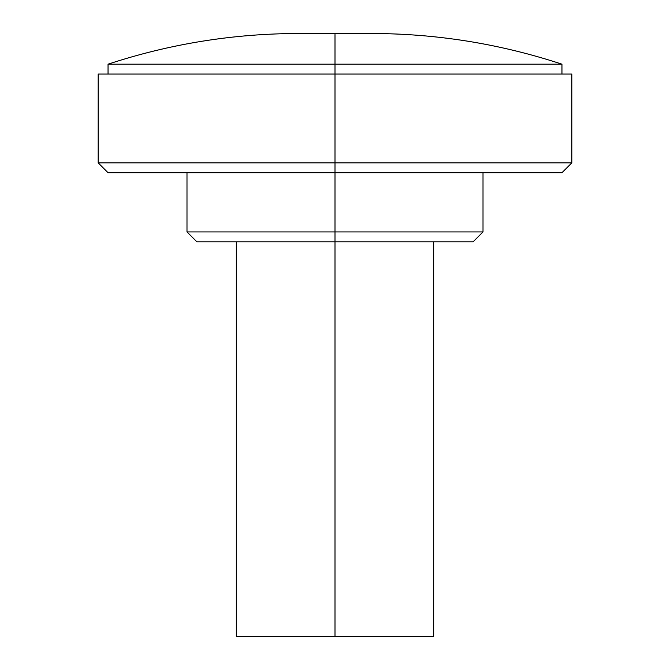 <?xml version="1.0" encoding="UTF-8"?>
<svg xmlns="http://www.w3.org/2000/svg" width="670" height="670" viewBox="0 0 670 670"><rect width="100%" height="100%" fill="white"/><g stroke="black" fill="none" stroke-linecap="round" stroke-linejoin="round"><path stroke-width="1" d="M335 636.5L433.674 636.5L335 636.5L335 241.803L335 636.5L236.326 636.5L335 636.5M335 231.929L335 241.803L473.146 241.803L335 241.803L335 231.929L483.011 231.929L335 231.929L335 172.726L335 231.929L186.989 231.929L335 231.929M335 162.86L335 172.726L561.954 172.726L335 172.726L335 162.86L571.82 162.86L335 162.86L335 74.052L335 162.86L98.18 162.86L335 162.86M571.82 74.052L335 74.052L335 64.186L335 74.052L571.82 74.052L571.82 162.86L561.954 172.726M561.954 64.186L335 64.186L561.954 64.186L335 64.186L335 34.58L335 64.186L108.046 64.186C169.971 43.801 233.537 33.567 298.736 33.5L371.264 33.5C436.463 33.567 500.029 43.801 561.954 64.186L561.954 74.052M98.18 74.052L335 74.052L98.18 74.052L98.18 162.86L108.046 172.726L335 172.726L108.046 172.726M196.854 241.803L335 241.803L196.854 241.803L186.989 231.929L186.989 172.726M433.674 636.5L433.674 241.803M483.011 172.726L483.011 231.929L473.146 241.803M108.046 74.052L108.046 64.186M236.326 636.5L236.326 241.803"/></g></svg>
